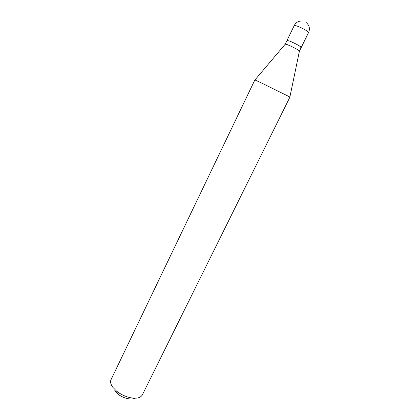 <?xml version="1.0" encoding="UTF-8"?>
<svg xmlns="http://www.w3.org/2000/svg" width="420" height="420" viewBox="0 0 420 420"><rect width="100%" height="100%" fill="white"/><g stroke="black" fill="none" stroke-linecap="round" stroke-linejoin="round"><path stroke-width="0.63" d="M301.287 47.376L308.611 32.456C309.267 31.904 301.035 27.379 296.635 25.893L294.284 25.463L285.233 44.142L287.495 44.73C291.79 46.352 300.022 50.731 299.465 51.083L301.287 47.376C301.865 46.988 293.627 42.578 289.312 40.982L287.033 40.425L289.312 40.982C293.627 42.578 301.865 46.988 301.287 47.376L298.914 46.788M259.859 82.178L254.867 79.936L111.027 379.675C110.077 381.785 110.665 384.31 112.791 387.256L116.749 391.272C120.603 394.291 124.903 396.391 129.649 397.562C136.248 398.916 140.469 398.039 142.312 394.937L289.952 97.052L259.859 82.178M114.587 390.831L117.542 393.834C120.409 396.086 123.606 397.645 127.145 398.517C130.399 399.242 132.983 399.142 134.894 398.218M301.754 21C298.373 21.016 295.885 22.507 294.284 25.463M308.611 32.456C310.154 28.665 309.393 25.405 306.332 22.669M285.227 44.189L254.956 79.952M299.429 51.119L289.889 96.989M127.145 398.517L129.649 397.562M117.542 393.834L116.749 391.272"/></g></svg>

